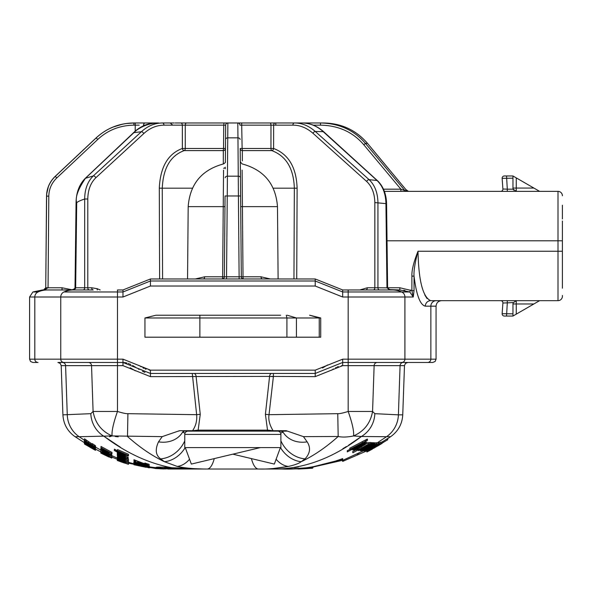 <?xml version="1.0" encoding="UTF-8"?>
<svg xmlns="http://www.w3.org/2000/svg" width="592" height="592" viewBox="0 0 592 592"><rect width="100%" height="100%" fill="white"/><g stroke="black" fill="none" stroke-linecap="round" stroke-linejoin="round"><path stroke-width="0.89" d="M175.069 122.981L323.498 122.981C341.369 123.254 356.036 130.048 367.491 143.36L406.704 190.557L404.847 190.557L400.888 189.181L400.888 191.364L408.436 191.364L405.661 189.396M284.153 122.981L301.498 122.981M125.874 123.565L133.881 122.981L156.244 122.981C149.036 123.018 142.324 125.548 136.116 130.566L85.44 178.288C77.929 189.433 75.021 197.595 76.701 202.775L75.658 287.779C75.894 288.815 74.377 289.54 71.092 289.962L42.565 289.962L32.893 291.974L38.021 291.974A24.168 23.547 -90 0 1 47.441 289.962M156.466 122.981L158.597 122.981A54.93 44.326 90 0 0 136.116 130.566A2.198 1.339 -129.3 0 0 135.612 130.765L85.152 178.458C79.239 184.549 76.205 192.652 76.065 202.767L75.014 287.771C74.74 288.822 73.423 289.555 71.047 289.954L93.247 289.962A2.198 1.554 -90 0 1 91.693 287.779L87.786 287.779L87.786 199.008C87.949 189.958 90.635 182.869 95.845 177.741L143.782 133.577C149.783 128.072 156.51 125.26 163.954 125.156L182.343 125.156L182.358 148.474L185.274 148.474A2.198 1.354 -90 0 1 184.179 150.612C170.496 155.637 163.192 168.158 162.26 188.175L162.578 278.973M135.176 131.135L135.265 122.981L145.173 122.981A2.198 1.65 90 0 0 143.523 125.134L145.077 125.134M157.738 122.981L152.359 122.981A2.198 0.548 90 0 0 152.077 123.269M161.623 122.981L174.122 122.981M188.626 122.981L184.815 122.981M305.294 122.981L304.406 122.981M304.532 122.981L305.169 122.981M195.649 122.981L223.998 122.981L223.739 125.156L225.67 125.156L225.352 162.141M282.872 122.981L275.184 122.981L275.776 122.981L275.776 125.045M252.74 122.981L249.935 122.981M278.388 122.981L278.839 122.981L278.388 122.981M280.179 122.981L280.712 122.981M280.882 122.981L289.14 122.981M406.497 191.364A2.198 2.153 -90 0 1 404.847 190.557L365.442 143.412C354.053 130.129 339.075 123.314 320.509 122.981L320.509 125.156C338.424 125.482 352.854 132.016 363.799 144.774L400.888 189.181L383.483 189.181M363.799 144.774L365.442 143.412L367.491 143.36M367.484 143.353L384.141 163.466M383.579 162.793L382.469 161.446M406.808 191.364L408.384 191.364A2.198 2.176 -90 0 1 406.704 190.557L406.748 191.364M384.371 191.364L558.004 191.364L558.004 300.669L430.687 300.669A5.491 5.35 90 0 0 425.337 306.16L430.858 306.16L430.858 359.166L436.067 359.166L435.12 361.483L432.767 362.459L401.702 362.459L427.646 362.459A3.293 3.212 90 0 0 430.858 359.166L404.913 359.166A3.293 3.212 90 0 1 401.702 362.459L342.687 362.459L315.225 373.448L342.687 362.459L342.687 359.166L404.913 359.166L404.913 297.014L413.246 297.014L414.037 290.628L414.037 276.116C416.383 295.031 420.157 305.05 425.337 306.16M501.039 191.364L507.307 191.364L507.307 189.166L513.153 189.166A3.293 3.293 0 0 1 512.968 188.064L533.895 188.064L539.601 191.364M515.195 191.186A3.293 3.293 0 0 1 515.181 191.179L516.261 191.364L516.261 177.889L533.895 188.064M516.261 177.889L512.968 175.979L506.537 175.979L512.968 175.979L512.968 178.177L502.379 178.325M506.537 175.979L504.332 175.979A2.198 2.198 0 0 0 502.142 178.333L502.889 189.011L507.307 189.166L506.537 175.979M513.693 190.128A3.293 3.293 0 0 1 513.153 189.166L516.261 191.364A3.293 3.293 0 0 1 515.713 191.32M512.968 178.177L512.968 188.064M512.968 303.962A3.293 3.293 0 0 1 513.153 302.867L516.261 300.669L516.261 303.962L533.895 303.962L512.968 316.047L512.968 303.962L516.261 303.962L516.261 314.145M507.307 300.669L500.699 300.669L507.307 300.669L507.307 302.867L502.889 303.023L502.142 313.701A2.198 2.198 90 0 0 504.332 316.047L512.968 316.047M539.601 300.669L533.895 303.962M502.889 303.023A2.198 2.198 0 0 0 500.699 300.669A2.198 2.198 0 0 1 502.889 303.023L502.142 313.701L512.968 313.849M513.286 302.542L507.307 302.867L506.537 316.047M123.032 359.166L150.442 370.155L149.125 370.067M146.009 369.26L145.188 368.927M144.1 368.431L142.901 367.81M141.17 366.825L140.556 366.455M139.601 365.878L138.846 365.405M327.524 364.961L326.821 365.405M326.059 365.878L325.112 366.455M324.497 366.825L323.328 367.499M322.892 367.743L322.485 367.958M126.806 362.992L122.981 362.459L150.442 373.448L150.442 370.155L315.225 370.155L342.687 359.166M144.951 317.971L144.951 337.196L144.951 317.971L155.933 315.225L144.951 317.971L199.874 317.971L199.874 337.196L144.951 337.196M155.933 315.225L280.623 315.225M144.922 372.375L144.441 372.183M32.893 291.974L29.6 297.014L60.754 297.014L60.754 359.166A3.293 3.212 90 0 0 63.966 362.459L122.981 362.459L122.981 359.166L117.482 359.166L117.482 365.641L122.981 365.641L150.442 376.63L269.582 376.408L265.401 414.304L267.525 430.14L273.104 430.702L267.525 430.14L198.142 430.14L192.555 430.702C195.819 426.025 197.18 420.683 196.64 414.681L192.282 373.448M29.6 297.014L29.6 359.166L30.547 361.483L32.893 362.459L38.021 362.459A3.293 3.212 90 0 1 34.81 359.166L117.482 359.166L117.482 297.014L122.981 297.014L150.442 286.025L315.225 286.025L342.687 297.014L348.185 297.014L348.185 365.641L404.477 365.641L405.461 363.407L407.77 362.459L377.341 362.459L403.285 362.459A3.293 3.212 90 0 0 400.074 365.641L398.401 414.844L374.84 413.675L372.568 411.462L348.185 411.462C352.277 423.065 354.075 431.228 353.572 435.941C364.191 431.228 370.518 423.065 372.568 411.462L374.129 365.641A3.293 3.212 90 0 1 377.341 362.459M150.22 373.448L315.225 373.448L315.225 370.155M265.401 414.304L269.027 414.681L273.386 376.63L269.582 376.408L315.225 376.63L342.687 365.641L341.369 365.73M78.351 436.718L75.095 436.718C67.532 431.383 63.47 424.094 62.907 414.844L90.82 413.675L93.092 411.462L91.538 365.641L117.482 365.641L117.482 411.462L93.092 411.462C95.149 423.065 101.476 431.228 112.088 435.941C111.592 431.228 113.39 423.065 117.482 411.462C122.544 413.046 126.022 413.786 127.916 413.675L196.64 414.681L200.259 414.304L196.085 376.408A3.293 2.287 90 0 0 193.813 373.448M84.345 440.211L79.136 436.718C73.726 436.718 73.726 436.718 79.136 436.718L112.088 435.941L162.223 436.63L179.42 430.717M286.831 431.124L286.225 430.71L286.831 431.124L192.563 431.124L192.555 430.702L179.443 430.71L178.836 431.124L179.443 430.71M280.697 430.71L286.225 430.71L303.444 436.63L338.18 436.489C342.331 437.392 347.46 437.207 353.572 435.941L361.401 436.489A27.461 26.758 -85.3 0 0 374.84 413.675M342.687 365.641L342.687 362.459L342.687 365.641L348.185 365.641L348.185 411.462C343.034 413.053 339.564 413.793 337.751 413.675L269.027 414.681C268.243 419.75 269.597 425.093 273.112 430.702L286.225 430.71M193.31 431.124L185.607 431.124M197.506 431.124L198.942 431.124A1.095 0.799 -90 0 1 198.142 430.14L200.259 414.304M267.873 431.124L266.726 431.124A1.095 0.799 -90 0 0 267.525 430.14M193.495 431.124L196.329 431.124M270.218 431.124L268.161 431.124M282.118 431.316A2.198 2.198 0 0 1 283.087 432.182A2.198 2.198 0 0 0 282.14 431.331A2.198 2.198 0 0 1 283.087 432.182L281.207 431.124A2.198 2.198 0 0 1 281.311 431.124L281.311 431.124A2.198 2.198 0 0 0 281.215 431.124L286.787 431.124M197.795 431.124L277.596 431.124L197.795 431.124M184.837 430.71L192.555 430.702M184.208 432.944L185.052 433.078M377.999 442.786L377.111 442.905L386.524 436.718L361.401 436.489C334.443 457.15 306.575 467.991 277.796 469.019L207.178 469.019C195.131 469.027 185.148 468.161 177.245 466.429L164.458 461.708L160.639 458.881C155.659 455.255 154.949 449.58 158.515 441.847L162.223 436.63M118.193 436.844L115.122 436.474M112.088 435.941L109.609 436.763M119.547 450.512L120.117 450.771M92.544 444.37L84.76 438.975M169.29 469.019L167.61 469.019M138.58 465.393L140.474 465.823L138.646 465.12M156.073 468.524L195.989 469.019L177.763 468.516C168.091 468.057 163.629 468.05 164.376 468.501L155.933 467.451M164.184 468.99L160.277 468.827M128.471 463.188L155.74 468.538L164.376 468.982M117.482 460.561L128.471 464.32L117.482 460.532L128.471 464.232L128.471 463.085L125.622 462.16M111.747 457.794L101.003 452.747L104.333 454.271L101.003 452.251L111.992 457.638L111.992 456.439L109.143 455.122M95.556 448.314L95.556 449.572L94.631 449.224L84.53 443.415L84.53 442.912L95.556 449.572L95.371 448.122M133.962 464.328L149.339 467.687L141.525 466.415L133.962 464.328M147.985 467.621L149.406 467.828M133.962 464.742L146.002 467.303M142.028 466.318L147.526 467.414L142.043 466.252M118.415 460.125L125.622 462.722L119.096 460.295L118.415 460.125L118.415 460.857M117.482 456.735L117.305 457.964L125.622 461.168L117.305 457.964L117.305 458.593L125.622 461.745L117.305 458.593L117.719 460.583M125.622 462.123L117.482 459.444L124.461 461.849L117.482 458.992L128.471 462.988L124.527 461.738L125.622 462.123L125.622 463.07L125.186 462.974L117.482 460.021L125.622 463.07M125.215 463.203L121.996 462.086L125.215 463.203M124.586 463.107L119.318 461.249M117.379 459.769L117.608 460.591M121.56 462.056L122.189 462.278M123.891 462.049L122.226 461.427L123.891 462.049M117.482 459.089L121.626 461.02M164.273 467.28L164.376 468.501M215.688 469.019L169.297 469.019M128.471 462.988L128.471 461.827L125.622 460.872M85.152 440.396L84.338 440.182L84.338 441.484L95.371 447.7L95.371 448.277L84.338 441.484M156.118 467.303L156.073 467.628C155.393 466.896 160.602 466.925 171.717 467.732L203.707 469.019M128.471 455.87L128.471 454.264L117.482 449.572L117.482 450.793L128.471 455.455L128.257 456.003L127.199 455.744L117.482 450.793M115.684 451.008L115.684 449.779L114.419 449.195L114.256 450.438L125.445 455.196L118.992 452.843L125.445 455.929L117.305 452.214L117.305 453.428L124.572 456.254L125.622 456.935L124.572 456.772L117.305 453.428M117.475 452.088L117.475 450.875L115.566 449.809M125.622 456.402L117.482 452.791L125.622 456.402L125.349 455.011M128.22 458.585L117.497 454.367L128.22 458.585L128.22 457.401L125.445 456.21M117.32 453.472L117.305 454.715L125.622 458.149L121.116 456.691L121.116 456.121L118.415 455.204L119.873 456.166L117.305 454.715L117.305 455.522L125.622 458.918L117.305 455.522M128.471 460.354L124.527 459.015L125.622 459.629L124.956 459.555L117.482 456.61L124.461 459.17L117.482 456.025L128.471 460.354L128.471 459.177L125.622 458.134L125.622 457.601M128.471 461.716L128.471 460.546L126.917 460.006L126.917 461.175L128.471 461.716L126.917 461.175M111.992 453.65L111.992 452.429L101.003 446.457L101.003 447.715L111.992 453.65L101.003 448.655L104.333 450.142L104.333 449.728L104.333 450.142M101.003 447.611L100.825 448.891L109.143 453.117L100.825 448.891L100.825 449.964L109.143 454.123L100.825 449.964M100.825 450.098L95.556 447.138L95.556 445.865L92.382 443.637L92.241 444.999L94.757 446.405L95.556 447.138L94.631 446.893L85.825 441.173L85.825 441.81L84.53 441.01L84.53 440.137L90.983 444.673L94.446 446.509L92.241 444.999M135.775 461.39L133.962 460.82L133.962 459.762L142.998 463.173L147.852 464.172L144.959 463.018L149.406 464.542L142.324 463.166L135.775 460.628L135.775 461.39M133.962 461.597L137.647 462.7L137.647 462.086L149.339 465.697L139.379 463.529L133.962 461.597M145.588 465.867L147.852 466.045L146.172 465.519L138.95 464.343L133.703 462.493L147.504 465.712L149.406 466.355L145.61 465.749M147.119 466.015L147.852 466.045M138.032 464.232L135.25 463.817L138.476 464.868L149.406 466.977L138.506 464.986L133.703 463.381L138.032 464.232M147.193 466.674L147.852 466.711M139.379 463.188L146.313 464.912L139.379 462.752L139.379 463.188M138.95 463.736L135.25 462.966L141.362 464.742L138.987 463.58M127.176 455.093L123.247 453.487L123.743 454.19L127.176 455.381M117.349 452.162L114.256 450.438M123.75 456.018L118.415 453.923L123.758 456.351M123.891 457.327L122.226 456.587L122.226 457.009L123.891 457.327M117.482 456.913L125.622 460.332L117.482 457.239M117.482 457.646L125.445 460.754L117.482 457.646M114.419 449.195L114.419 450.423M125.445 455.107L125.445 456.04M117.482 452.229L117.482 452.658M125.622 455.744L125.622 456.935L125.622 455.744M117.379 453.546L117.379 454.212M125.445 456.98L125.445 457.401M127.413 456.972L127.413 458.156M120.05 455.692L120.05 456.106M122.226 456.587L122.226 457.009M120.398 456.647L120.398 457.031M125.622 457.742L125.622 458.918M125.622 459.429L125.622 459.999M104.333 449.728L101.003 447.715M101.003 447.855L101.003 448.499M108.743 452.096L105.517 450.379L108.743 452.096M102.157 450.231L111.747 454.878L102.157 450.312M107.27 453.095L101.935 450.549L107.278 453.361M102.157 451.296L111.747 455.855L102.157 451.296M101.935 451.6L109.143 455.1L101.935 451.814M107.418 454.175L105.746 453.317L107.418 454.175M108.099 455.041L100.825 451.666L108.099 454.804M109.143 452.517L109.143 453.117M100.899 449.017L100.899 449.55M110.933 453.317L110.933 454.397M111.747 453.672L111.747 455.855M109.143 453.657L109.143 454.123M100.899 450.075L100.899 450.63M110.933 454.501L110.933 455.389M100.825 449.779L100.825 451.666M109.143 455.699L109.143 455.1M108.743 456.203L105.517 454.641L108.743 456.203M100.825 451.555L100.825 452.791L108.965 456.595L101.165 453.006M100.899 453.124L111.747 458.097L101.025 453.124M108.965 456.824L108.965 456.425M101.876 453.583L109.143 457.054L101.876 453.553M107.27 456.18L101.935 453.65L107.278 456.217M107.574 456.373L109.143 457.083M101.003 451.844L101.003 452.251M110.933 457.268L110.933 457.72M111.747 457.609L111.747 458.097M100.825 451.859L100.825 453.095M100.825 451.903L95.556 449.136M84.53 438.827L84.53 440.137M92.382 443.637L92.382 444.918M87.409 442.32L87.409 442.942M87.527 442.409L87.527 443.179M89.555 443.889L89.555 444.4M95.371 447.175L95.371 449.069L84.338 442.379L95.371 448.588M94.084 447.567L94.986 448.063M84.53 443.793L95.512 450.061L84.53 443.963M90.339 447.485L91.279 448.018M93.965 449.506L95.512 450.349L93.965 449.506M84.427 442.698L84.649 444.089M92.485 448.669L94.454 449.757M84.345 442.653L84.427 443.822M84.338 441.084L84.338 442.379M92.241 446.908L92.241 447.582M92.382 446.99L92.382 447.559M95.512 449.594L95.512 450.334M92.663 448.743L84.523 444.052M164.265 467.391L161.549 467.155M299.397 468.997L307.995 468.531L286.365 469.019M296.067 468.901L305.494 468.686L309.239 467.998L290.998 469.019L251.511 469.019M312.48 468.22L298.205 469.019M288.252 469.019L285.011 469.005M297.954 469.019L298.338 469.019M225.3 469.019L231.605 469.019M307.995 468.531L311.969 468.006L312.48 467.428L289.31 468.931M281.962 469.019C301.232 469.789 321.478 466.311 342.687 458.585L342.687 461.405L342.687 458.585M377.111 442.905L376.283 443.327M376.209 442.772L374.766 443.179M374.766 444.022L363.133 450.823L364.517 449.905L362.045 450.934L373.337 443.978L363.806 450.001L374.766 444.022L374.766 442.735L373.633 443.245M373.633 443.985L373.633 442.705L372.879 442.979M372.879 443.963L361.246 450.734L362.63 449.809L360.158 450.823L371.45 443.896L361.912 449.898L372.879 443.963L372.879 442.675L371.746 443.186M371.746 443.911L371.746 442.624L370.599 443.134M370.518 442.594L369.075 442.934M369.112 443.756L353.054 452.717L369.112 443.756L369.112 442.476L366.981 443.571M355.126 450.246L352.758 451.459L352.758 452.688M366.951 442.335L365.508 442.675M365.508 443.475L353.883 450.001L355.267 449.091L352.788 450.024L364.08 443.341L354.549 449.143L365.508 443.475L365.508 442.202L364.376 442.675M364.376 443.371L364.08 442.069M349.85 449.409L347.275 450.682L347.275 451.903L363.629 443.297L347.275 451.903M367.403 440.359L367.403 439.072L366.848 439.271L349.791 448.174L349.791 449.402L366.848 440.552L365.538 441.654L351.404 449.646L360.017 444.429L349.791 449.402M387.723 439.752L370.585 449.987L387.723 439.752L387.723 438.443L382.809 441.565M382.639 442.927L382.765 441.506L380.626 442.727M380.9 442.261L379.465 442.868M379.487 443.867L366.936 450.926L379.487 443.867L379.487 442.572L378.096 443.312M369.001 448.692L367.477 450.112L368.187 449.868L373.545 446.176L378.096 443.926L378.096 442.638M377.999 442.594L377.999 443.882L374.988 446.139L376.364 444.888L375.55 445.206L369.874 449.106L365.863 451.008L369.001 449.047M374.381 445.857L374.381 446.346M365.863 451.008L365.908 450.297M366.907 450.645L366.907 452.022L372.375 449.091M377.563 446.109L382.047 443.386M370.585 449.987L370.881 449.572M373.678 448.307L381.159 443.808L373.678 448.188M380.9 442.15L380.9 443.445L379.975 444.222L368.757 450.593L380.989 443.445L380.989 442.157M371.628 449.091L374.218 447.648L371.628 448.854M366.936 450.926L367.269 450.475M364.05 451L376.209 443.874L366.174 450.164L364.05 451L363.976 449.713M376.209 442.587L376.209 443.874L376.283 442.638M367.151 449.491L374.581 444.881L366.411 449.483L365.678 450.112L367.151 449.491L367.151 449.01M362.045 450.934L362.089 450.275M360.158 450.823L360.202 450.031M370.518 442.387L370.518 443.667L369.593 444.644L358.375 450.675L364.154 446.945L365.471 447.041L368.268 445.28L368.89 444.659L365.982 445.88L370.599 443.726L370.599 442.446M358.375 450.675L358.301 449.395M361.246 449.328L363.836 447.974L362.852 447.9L359.995 449.802L361.246 449.328L361.246 448.84M354.793 450.29L359.929 446.953L366.951 443.415L356.924 449.543L354.793 450.29L354.719 448.995M366.951 442.135L366.951 443.415L367.025 442.194M357.901 448.869L365.323 444.385L357.154 448.788L356.421 449.432L357.901 448.869L357.901 448.329M352.788 450.024L352.832 449.306M374.47 442.727L374.47 444.015M373.337 442.69L373.337 443.978M372.583 442.661L372.583 443.948M371.45 442.609L371.45 443.896M365.471 445.939L365.471 447.041M368.809 442.453L368.809 443.734M365.212 442.172L365.212 443.445M364.08 442.217L364.08 443.341M363.629 442.468L363.629 443.297M363.333 442.631L363.333 443.267M351.078 448.973L351.078 449.602M312.879 467.132L312.968 467.776L312.45 467.954M361.401 436.489L348.518 445.258M312.406 466.947L342.317 459.34L342.331 460.361L312.443 467.177M312.48 467.428L312.391 466.859M312.48 468.198L312.391 467.443M303.444 436.63L307.152 441.847C310.896 447.656 310.193 453.339 305.028 458.881L301.202 461.708C299.004 463.425 294.742 465.001 288.415 466.429C277.026 468.45 267.051 469.315 258.482 469.019A27.461 9.013 -90 0 1 251.422 458.608M196.315 468.834L195.212 468.79M160.639 458.881A27.461 23.791 -52.6 0 0 184.771 440.833M185.059 433.078L182.58 432.182L184.46 431.124A2.198 2.198 0 0 0 184.253 431.131A2.198 2.198 0 0 1 184.46 431.124M158.515 441.847A27.461 23.014 31.2 0 0 182.58 432.182A2.198 2.198 0 0 1 183.379 431.405A2.198 2.198 0 0 0 182.58 432.182M184.156 431.146A2.198 2.198 0 0 0 183.505 431.339A2.198 2.198 0 0 1 184.156 431.146M307.152 441.847A27.461 23.014 148.8 0 1 283.087 432.182L280.608 433.078M266.726 431.124L273.104 431.124L273.112 430.702M62.382 362.459L88.326 362.459L57.898 362.459L60.206 363.407L61.191 365.641L65.594 365.641A3.293 3.212 90 0 0 62.382 362.459M135.279 370.836L134.576 370.392M133.814 369.919L132.86 369.334M132.245 368.971L131.106 368.305M130.691 368.076L130.181 367.802M338.276 366.529L337.433 366.87M336.308 367.388L335.597 367.743M333.414 368.971L332.8 369.334M331.853 369.919L331.091 370.392M144.729 372.301L142.502 371.317M139.068 369.408L138.387 368.994M137.004 368.143L136.375 367.75M135.553 367.232L134.599 366.655M133.933 366.248L132.66 365.516M130.743 364.509L129.53 363.954M128.634 363.592L128.168 363.421M126.895 363.014L124.668 362.57M305.028 458.881A27.461 23.791 -127.4 0 1 280.897 440.833M367.21 450.838L367.21 451.888M387.427 438.583L387.427 439.893M375.861 446.087L375.861 446.694M379.191 442.624L379.191 443.911M133.962 460.82L134.273 459.866M137.647 462.7L137.81 462.13M137.647 463.048L137.899 462.16M137.647 462.87L137.847 462.145M260.295 447.604L191.334 464.076L185.266 447.604L280.897 447.604L280.897 434.417A3.293 3.293 0 0 0 277.596 431.124M280.897 434.417L184.771 434.417A3.293 3.293 0 0 1 188.064 431.124M184.771 434.417L184.771 447.604L185.266 447.604M280.401 447.604L274.333 464.076L232.834 454.16M389.529 289.606L399.829 289.962L399.829 287.764L411.891 290.628L411.891 276.116L414.037 276.116C413.667 270.825 414.992 262.537 418.011 251.237C418.611 280.719 422.836 297.199 430.687 300.669M411.891 276.116C411.655 270.359 413.697 262.064 418.011 251.237L562.4 251.237L562.4 286.854M392.281 289.962L342.687 289.962L315.225 278.973L150.442 278.973L122.981 289.962L117.482 289.962L117.482 297.014L60.754 297.014A5.491 5.35 90 0 1 63.966 291.974L122.981 291.974L150.442 280.993L315.225 280.993L342.687 291.974L401.702 291.974A24.168 23.547 -90 0 0 392.281 289.962L399.829 289.962L409.797 291.974L413.246 297.014L411.891 290.628L414.037 290.628M348.185 289.962L348.185 297.014L404.913 297.014A5.491 5.35 90 0 0 401.702 291.974L409.797 291.974L410.656 289.962M72.246 289.836L62.019 287.779L62.019 289.962L43.845 289.962L48.048 287.779L48.818 196.144C48.951 189.077 51.6 183.009 56.78 177.955L97.732 139.468C107.759 130.166 119.806 125.4 133.881 125.156L136.36 125.149M89.34 289.962A2.198 1.554 -90 0 1 87.786 287.779L84.678 287.779A2.198 1.554 -90 0 1 83.124 289.962L66.06 289.962M85.152 178.458A2.198 1.28 -133.3 0 1 85.44 178.288L93.277 175.935C87.631 181.5 84.767 189.196 84.678 199.008L84.678 287.779L75.014 287.771M71.995 289.91L71.033 289.962M88.304 289.392A2.198 1.554 90 0 1 87.261 289.962M44.111 289.954L45.85 287.779L62.019 287.779M44.341 289.939L44.97 289.873M45.007 289.873L45.392 289.799M45.51 289.777L46.05 289.629M46.627 195.789L46.761 193.621M46.768 193.525L48.329 186.843M53.857 177.8L54.723 176.904M48.818 196.144L46.539 196.144L45.739 287.779L46.627 196.144C46.768 188.463 49.647 181.87 55.278 176.372L96.23 137.884C106.671 128.198 119.221 123.232 133.881 122.981L133.881 125.156M105.28 130.995L105.99 130.573M110.016 128.427L113.042 127.073M113.131 127.036L122.699 124.128M139.209 125.141L135.265 125.156M223.31 163.969L223.325 150.612L184.179 150.612A2.198 1.524 -105.4 0 1 182.358 148.474C167.98 153.787 160.291 167.018 159.3 188.182L159.625 278.973M242.113 170.104L243.016 276.797L241.314 276.797L240.197 148.474A2.198 2.153 179.5 0 0 242.343 150.612L242.343 160.854M242.32 154.386L242.32 152.914M293.958 278.973L294.335 188.175C293.684 168.557 286.188 156.036 271.832 150.612L242.343 150.612L242.128 148.474L240.197 148.474M380.212 289.962L390.121 289.962M389.447 289.614L389.447 289.614A2.198 2.005 -90 0 0 390.528 289.962L365.752 289.962A2.198 1.554 -90 0 0 367.306 287.779L359.855 289.962M389.299 289.666A2.198 1.554 90 0 0 390.076 289.962L390.528 289.962L390.076 289.962A2.198 1.554 -90 0 1 389.299 289.666L386.968 287.779L387.612 287.771L389.477 289.577M404.928 290.472L403.751 290.258M427.032 298.568L424.723 294.846M562.4 221.023L562.4 251.237L562.4 240.796L562.4 251.237L562.4 240.796L387.035 240.796M562.4 295.475L562.4 296.274A4.396 4.396 0 0 1 558.004 300.669M562.4 288.2L562.4 271.003L562.4 288.2M562.4 195.76A4.396 4.396 0 0 0 558.004 191.364M239.116 278.973L239.116 276.797L241.314 276.797L239.116 276.797L238.413 195.967L240.611 195.967L240.367 168.283M227.609 150.516L227.646 145.284M225.471 148.474A2.198 2.153 0.5 0 1 223.325 150.612L223.539 148.474L185.274 148.474L185.259 125.156L223.739 125.156L223.539 148.474L225.471 148.474L225.67 125.156A2.198 2.198 -179.5 0 1 227.868 122.981L227.261 195.182M225.293 168.742L225.3 168.283M225.552 139.431A2.198 1.606 -179.5 0 1 227.705 137.855L237.962 137.855L238.413 195.967L225.056 195.967L224.353 276.797L222.644 276.797A2.198 0.496 -90 0 1 222.155 278.973A2.198 2.198 0 0 0 222.969 278.817A2.198 2.198 0 0 1 222.155 278.973L222.932 278.832L222.155 278.973M224.96 206.63L223.236 206.63L222.644 276.797L204.647 276.797A2.198 1.369 -90 0 1 203.278 278.973M204.647 276.797L195.353 278.973M270.315 278.973L261.02 276.797A2.198 1.369 -90 0 0 262.389 278.973M224.353 276.797A2.198 2.198 0 0 1 222.969 278.817A2.198 2.198 0 0 0 224.353 276.797L226.544 276.797L226.544 278.973M241.314 276.797L241.314 276.797A2.198 2.198 0 0 0 243.512 278.973A2.198 2.198 0 0 1 243.453 278.973M261.02 276.797L243.016 276.797A2.198 0.496 -90 0 0 243.512 278.973L242.727 278.832L243.512 278.973M240.448 177.763A2.198 1.598 -0.5 0 0 238.265 176.179L227.402 176.179A2.198 1.598 -179.5 0 0 225.212 177.763M240.115 139.431A2.198 1.606 -0.5 0 0 237.962 137.855L237.799 122.981A2.198 2.198 0 0 1 239.989 125.156L292.892 125.156C299.929 125.09 306.634 127.805 313.005 133.304L366.685 181.478C371.917 186.465 374.632 193.503 374.84 202.582L374.84 287.779L367.306 287.779M100.181 289.962L97.199 288.704L91.693 287.779M187.553 278.973L188.182 206.63L223.236 206.63L223.554 170.104M97.199 288.704A2.198 1.51 -71.9 0 0 97.295 289.962M133.23 132.882A2.198 1.28 -133.7 0 1 133.762 132.645L141.377 131.75C147.63 126.015 154.638 123.092 162.4 122.981A2.198 1.554 90 0 1 163.954 125.156M95.845 177.741A2.198 1.31 47.3 0 0 93.277 175.935L141.377 131.75A2.198 1.31 47.5 0 1 143.782 133.577M56.78 177.955L55.278 176.372L96.23 137.884L97.732 139.468M296.733 278.973L297.117 188.182C296.407 167.447 288.57 154.209 273.6 148.474L273.63 125.156A2.198 1.554 90 0 1 275.184 122.981M386.976 287.853L377.94 287.779A2.198 1.554 -90 0 0 379.494 289.962M374.322 289.392A2.198 1.554 90 0 0 375.365 289.962M386.968 287.779L385.932 203.692C385.732 193.813 382.78 186.095 377.074 180.53L369.082 179.642C374.773 185.067 377.726 192.711 377.94 202.582L377.94 287.779L374.84 287.779A2.198 1.554 -90 0 1 373.286 289.962M374.84 202.582L386.576 203.685C386.31 194.035 383.298 186.384 377.533 180.745A2.198 1.295 -47.5 0 0 377.074 180.53L323.21 131.676C317.075 126.037 310.067 123.143 302.186 122.981C310.053 123.055 317.275 126.029 323.846 131.89A2.198 1.302 -47.9 0 0 323.21 131.676L315.277 131.461L369.082 179.642A2.198 1.317 132.1 0 0 366.685 181.478M292.892 125.156A2.198 1.554 90 0 1 294.446 122.981C301.72 122.907 308.661 125.733 315.277 131.461A2.198 1.325 131.7 0 0 313.005 133.304M269.9 122.981A2.198 1.088 90 0 1 270.988 125.156L270.958 148.474A2.198 1.088 90 0 0 271.832 150.612A2.198 1.532 -75 0 0 273.6 148.474L242.128 148.474L241.669 122.981M238.265 176.719L238.406 195.182M309.734 315.225L320.716 317.971L319.243 317.971L320.716 317.971L320.716 337.196L199.874 337.196M185.044 315.225L232.834 315.225M146.424 317.971L178.754 317.971M280.623 317.971L319.243 317.971L319.243 337.196M320.716 317.971L320.716 337.196M296.422 337.196L296.422 317.971L199.874 317.971L199.874 315.225M500.699 191.364A2.198 2.198 0 0 0 502.889 189.011M313.242 125.156L320.509 125.156M29.6 359.166L34.81 359.166L34.81 297.014A5.491 5.35 90 0 1 38.021 291.974M436.208 300.669A5.491 5.35 90 0 0 430.858 306.16L436.067 306.16L436.067 359.166M122.981 365.641L122.981 362.459L122.981 365.641M79.136 436.718A27.461 26.758 90 0 1 67.266 414.844L65.594 365.641L91.538 365.641A3.293 3.212 90 0 0 88.326 362.459M127.916 413.675L127.487 436.489C139.653 447.36 151.981 455.766 164.458 461.708A27.461 22.814 -62.9 0 0 185.192 447.604M337.751 413.675L338.18 436.489C326.014 447.36 313.686 455.766 301.202 461.708A27.461 22.814 -117.1 0 1 280.475 447.604M120.472 447.278L104.488 436.644M155.948 468.368L149.45 467.51M117.305 458.09L111.747 455.618M138.617 465.112L128.471 462.322M166.204 468.997L140.474 465.749M187.864 469.019L177.763 468.516L177.792 468.05M171.717 467.732C148.71 463.373 126.222 452.961 104.266 436.489A27.461 26.758 85.3 0 1 90.82 413.675M123.743 453.694L123.743 454.19M125.245 454.316L125.245 454.871M126.362 454.767L126.362 455.292M126.999 455.026L126.999 455.47M115.714 449.95L115.714 451.171M116.158 450.209L116.158 451.43M121.464 455.004L121.464 455.47M118.356 453.183L118.356 453.627M117.608 453.724L117.608 454.205M120.405 458.837L120.405 459.333M120.857 459.015L120.857 459.407M108.817 455.44L103.511 452.769M103.926 450.083L103.926 450.653M104.377 450.305L104.377 450.764M108.506 452.229L108.506 452.621M101.128 449.202L101.128 449.572M104.984 451.911L104.984 452.295M101.128 450.253L101.128 450.653M86.291 440.004L86.291 441.306M88.585 441.676L88.585 442.971M90.983 443.393L90.983 444.673M92.544 445.177L92.544 445.65M94.757 445.132L94.757 446.405M85.522 442.276L84.345 441.514M91.279 445.865L89.836 444.984M88.149 442.875L88.149 444.052M89.977 444.681L89.977 445.051M85.152 442.254L85.152 442.646M88.149 444.207L88.149 444.888M90.983 446.56L90.983 447.115M187.087 468.442L177.245 466.429A27.461 18.914 -78.8 0 0 189.551 459.251M342.317 459.34L342.687 460.369L363.976 450.571M387.309 436.718L390.572 436.718L387.723 438.605M386.524 436.718C391.934 436.718 391.934 436.718 386.524 436.718A27.461 26.758 -90 0 0 398.401 414.844L402.752 414.844C402.197 424.094 398.135 431.383 390.572 436.718M357.05 454.131L359.166 453.08M370.651 447.752L370.651 448.299M376.438 443.238L376.438 444.525M369.356 448.492L369.356 449.254M370.281 447.959L370.281 448.684M366.056 450.682L368.949 449.062M371.014 447.87L373.5 446.398M374.847 445.584L377.111 444.192M370.644 446.945L370.644 447.567M373.855 445.169L373.855 445.561M374.077 444.444L374.077 444.821M362.681 449.942L362.681 450.312M365.02 449.113L365.02 449.528M368.113 447.323L368.113 447.841M360.794 449.75L360.794 450.194M363.133 449.01L363.133 449.439M366.226 447.226L366.226 447.759M369.075 443.778L369.075 444.215M359.359 449.402L359.359 449.779M368.268 444.881L368.268 445.28M361.394 446.338L361.394 447.027M364.605 444.644L364.605 445.066M355.74 449.017L355.74 449.402M364.827 443.882L364.827 444.281M353.431 448.995L353.431 449.387M355.762 448.262L355.762 448.721M358.863 446.553L358.863 447.115M362.289 441.758L362.289 443.023M365.56 439.937L365.56 441.218M366.848 439.271L366.848 440.552M294.579 467.628L298.42 466.91M342.812 448.721L346.379 446.553M308.684 468.346L308.647 467.939M305.494 468.686L305.465 468.287M269.678 469.019L288.415 466.429A27.461 18.914 -101.2 0 1 276.109 459.251M150.442 376.63L150.442 373.448M315.225 376.63L315.225 373.448M273.386 376.63L273.386 373.448M269.582 376.408A3.293 2.287 90 0 1 271.854 373.448M207.178 469.019A27.461 9.013 -90 0 0 214.245 458.608M373.101 446.686L373.101 447.596M148.104 464.542L148.237 463.95M142.576 465.134L142.672 464.705M134.295 462.87L134.414 462.493M135.043 464.002L135.168 463.543M387.612 287.764L399.829 287.764M342.687 297.014L342.687 289.962M315.225 278.973L315.225 286.025M150.442 286.025L150.442 278.973M122.981 289.962L122.981 297.014M63.966 291.974A24.168 23.547 -90 0 1 73.386 289.962M270.625 280.993L195.042 280.993M192.43 188.175L159.3 188.182M297.117 188.182L273.238 188.175M182.343 125.156L185.259 125.156A2.198 1.362 90 0 1 186.613 122.981L180.789 122.981A2.198 1.554 90 0 1 182.343 125.156M225.308 167.144A2.198 1.147 0.5 0 1 223.561 168.246M240.707 206.63L277.478 206.63L278.114 278.973M239.116 276.797L226.544 276.797L227.254 195.967M76.065 202.767L76.701 202.775C77.559 201.776 80.216 200.518 84.678 199.008L87.786 199.008M143.516 125.8L143.523 125.134M309.586 315.225L319.243 317.971M287.231 315.225L296.422 317.971M286.913 337.196L286.913 317.971L286.276 315.225M502.142 178.333A2.198 2.198 0 0 1 504.332 175.979M270.988 125.156L273.63 125.156M75.095 436.718L84.53 442.764M111.992 457.135L117.305 459.311M117.305 458.511L117.305 460.065M117.305 459.222L117.305 460.502M117.305 453.509L117.305 455.218M117.305 456.772L117.305 458.445M95.556 445.865L95.556 447.138M342.331 460.361L342.687 461.405L366.907 450.838M365.775 449.728L365.775 450.971M361.986 449.617L361.986 450.86M360.099 449.506L360.099 450.741M352.728 448.706L352.728 449.942M367.44 439.138L367.44 440.418M312.968 467.776L312.82 466.688M402.752 414.844L404.477 365.641M62.907 414.844L61.191 365.641M382.809 442.786L382.809 441.491M436.067 306.16C436.393 302.823 438.221 300.995 441.558 300.669M45.739 287.779L43.542 289.962M225.352 161.89L225.352 161.779C225.7 162.208 225.108 162.918 223.584 163.91C201.717 169.815 189.921 184.053 188.182 206.63M391.63 289.962L388.685 289.192M562.4 205.18L562.4 218.951M181.485 122.981L181.855 122.981M156.244 122.981C148.851 123.025 141.976 125.615 135.62 130.758M46.539 196.144C46.731 188.374 49.617 181.781 55.189 176.372L96.133 137.884C106.782 128.138 119.325 123.166 133.755 122.981M387.612 287.771L386.576 203.685M377.533 180.745L323.846 131.89M406.859 190.691L405.513 189.225M389.336 169.712L372.494 149.369M323.498 122.981C341.214 123.217 355.881 130.003 367.506 143.338M277.478 206.63C275.746 184.053 263.951 169.815 242.084 163.91L240.315 161.779M172.405 124.838L170.237 122.981M290.509 122.981L286.854 122.981M281.259 122.981L280.778 122.981M278.329 122.981L276.294 122.981"/></g></svg>
